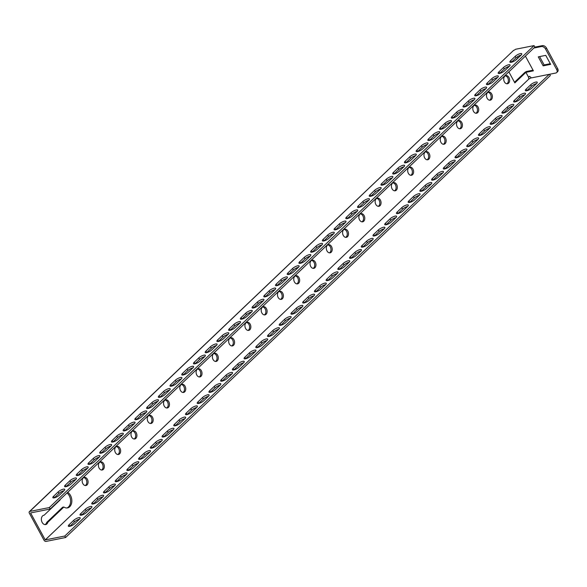 <?xml version="1.0" encoding="UTF-8"?>
<svg xmlns="http://www.w3.org/2000/svg" width="587" height="587" viewBox="0 0 587 587"><rect width="100%" height="100%" fill="white"/><g stroke="black" fill="none" stroke-linecap="round" stroke-linejoin="round"><path stroke-width="0.88" d="M473.482 111.317A4.16 2.906 78.7 0 0 476.571 113.225A4.16 2.906 78.7 0 0 478.038 106.973A4.16 2.906 78.7 0 0 474.942 105.073A4.16 2.906 78.7 0 0 473.482 111.317M474.34 105.293A4.16 2.906 -101.3 0 1 476.791 107.223A4.16 2.906 -101.3 0 1 475.925 113.254M103.672 463.759A4.16 2.906 78.7 0 0 100.582 461.852A4.16 2.906 78.7 0 0 99.115 468.103A4.16 2.906 78.7 0 0 102.211 470.004A4.16 2.906 78.7 0 0 103.672 463.759M87.397 479.271A4.16 2.906 78.7 0 0 84.308 477.363A4.16 2.906 78.7 0 0 82.84 483.615A4.16 2.906 78.7 0 0 85.929 485.522A4.16 2.906 78.7 0 0 87.397 479.271M491.708 93.949A4.16 2.906 78.7 0 0 488.619 92.042A4.16 2.906 78.7 0 0 487.151 98.293A4.16 2.906 78.7 0 0 490.24 100.194A4.16 2.906 78.7 0 0 491.708 93.949M508.958 77.506A4.16 2.906 78.7 0 0 505.869 75.598A4.16 2.906 78.7 0 0 504.402 81.85A4.16 2.906 78.7 0 0 507.498 83.75A4.16 2.906 78.7 0 0 508.958 77.506M60.028 499.625A8.313 5.819 78.7 0 0 60.065 500.014L44.113 515.217A4.755 3.324 78.7 0 0 43.827 515.254A4.755 3.324 78.7 0 0 41.494 520.559A4.755 3.324 78.7 0 0 45.683 524.573A4.755 3.324 78.7 0 0 47.914 522.21L63.866 507.007A8.313 5.819 78.7 0 0 67.542 507.902A8.313 5.819 78.7 0 0 70.469 495.406A8.313 5.819 78.7 0 0 67.703 492.317M529.547 76.281L528.571 77.213A1.783 1.247 78.7 0 0 528.99 78.871L528.99 78.871A1.783 0.514 -28.5 0 0 531 77.755L531.14 77.726M508.863 71.871L514.843 82.892L525.908 72.34L533.407 70.844L525.541 56.359L525.035 56.455M509.149 66.331L507.036 68.51M517.441 56.741L518.042 57.856L515.379 60.395M30.597 512.95L45.25 539.915L529.004 78.878L45.236 539.908M119.953 448.248A4.16 2.906 78.7 0 0 116.857 446.34A4.16 2.906 78.7 0 0 115.397 452.592A4.16 2.906 78.7 0 0 118.486 454.492A4.16 2.906 78.7 0 0 119.953 448.248M136.228 432.736A4.16 2.906 78.7 0 0 133.139 430.829A4.16 2.906 78.7 0 0 131.671 437.08A4.16 2.906 78.7 0 0 134.761 438.981A4.16 2.906 78.7 0 0 136.228 432.736M152.503 417.225A4.16 2.906 78.7 0 0 149.414 415.317A4.16 2.906 78.7 0 0 147.946 421.561A4.16 2.906 78.7 0 0 151.035 423.469A4.16 2.906 78.7 0 0 152.503 417.225M168.777 401.706A4.16 2.906 78.7 0 0 165.688 399.806A4.16 2.906 78.7 0 0 164.221 406.05A4.16 2.906 78.7 0 0 167.317 407.958A4.16 2.906 78.7 0 0 168.777 401.706M185.059 386.195A4.16 2.906 78.7 0 0 181.963 384.294A4.16 2.906 78.7 0 0 180.502 390.538A4.16 2.906 78.7 0 0 183.592 392.446A4.16 2.906 78.7 0 0 185.059 386.195M201.334 370.683A4.16 2.906 78.7 0 0 198.245 368.783A4.16 2.906 78.7 0 0 196.777 375.027A4.16 2.906 78.7 0 0 199.866 376.935A4.16 2.906 78.7 0 0 201.334 370.683M217.608 355.172A4.16 2.906 78.7 0 0 214.519 353.264A4.16 2.906 78.7 0 0 213.052 359.515A4.16 2.906 78.7 0 0 216.148 361.423A4.16 2.906 78.7 0 0 217.608 355.172M233.89 339.66A4.16 2.906 78.7 0 0 230.794 337.752A4.16 2.906 78.7 0 0 229.326 344.004A4.16 2.906 78.7 0 0 232.423 345.912A4.16 2.906 78.7 0 0 233.89 339.66M250.165 324.149A4.16 2.906 78.7 0 0 247.076 322.241A4.16 2.906 78.7 0 0 245.608 328.493A4.16 2.906 78.7 0 0 248.697 330.4A4.16 2.906 78.7 0 0 250.165 324.149M266.439 308.637A4.16 2.906 78.7 0 0 263.35 306.73A4.16 2.906 78.7 0 0 261.883 312.981A4.16 2.906 78.7 0 0 264.972 314.881A4.16 2.906 78.7 0 0 266.439 308.637M282.714 293.126A4.16 2.906 78.7 0 0 279.625 291.218A4.16 2.906 78.7 0 0 278.157 297.47A4.16 2.906 78.7 0 0 281.254 299.37A4.16 2.906 78.7 0 0 282.714 293.126M298.996 277.614A4.16 2.906 78.7 0 0 295.899 275.707A4.16 2.906 78.7 0 0 294.439 281.958A4.16 2.906 78.7 0 0 297.528 283.859A4.16 2.906 78.7 0 0 298.996 277.614M315.27 262.096A4.16 2.906 78.7 0 0 312.181 260.195A4.16 2.906 78.7 0 0 310.714 266.439A4.16 2.906 78.7 0 0 313.803 268.347A4.16 2.906 78.7 0 0 315.27 262.096M331.545 246.584A4.16 2.906 78.7 0 0 328.456 244.684A4.16 2.906 78.7 0 0 326.988 250.928A4.16 2.906 78.7 0 0 330.077 252.836A4.16 2.906 78.7 0 0 331.545 246.584M347.827 231.073A4.16 2.906 78.7 0 0 344.73 229.172A4.16 2.906 78.7 0 0 343.263 235.416A4.16 2.906 78.7 0 0 346.359 237.324A4.16 2.906 78.7 0 0 347.827 231.073M364.101 215.561A4.16 2.906 78.7 0 0 361.005 213.653A4.16 2.906 78.7 0 0 359.545 219.905A4.16 2.906 78.7 0 0 362.634 221.813A4.16 2.906 78.7 0 0 364.101 215.561M380.376 200.05A4.16 2.906 78.7 0 0 377.287 198.142A4.16 2.906 78.7 0 0 375.819 204.393A4.16 2.906 78.7 0 0 378.909 206.301A4.16 2.906 78.7 0 0 380.376 200.05M396.651 184.538A4.16 2.906 78.7 0 0 393.561 182.63A4.16 2.906 78.7 0 0 392.094 188.882A4.16 2.906 78.7 0 0 395.19 190.79A4.16 2.906 78.7 0 0 396.651 184.538M412.932 169.027A4.16 2.906 78.7 0 0 409.836 167.119A4.16 2.906 78.7 0 0 408.369 173.37A4.16 2.906 78.7 0 0 411.465 175.271A4.16 2.906 78.7 0 0 412.932 169.027M429.207 153.515A4.16 2.906 78.7 0 0 426.118 151.607A4.16 2.906 78.7 0 0 424.65 157.859A4.16 2.906 78.7 0 0 427.74 159.759A4.16 2.906 78.7 0 0 429.207 153.515M445.482 138.004A4.16 2.906 78.7 0 0 442.393 136.096A4.16 2.906 78.7 0 0 440.925 142.347A4.16 2.906 78.7 0 0 444.014 144.248A4.16 2.906 78.7 0 0 445.482 138.004M461.756 122.492A4.16 2.906 78.7 0 0 458.667 120.584A4.16 2.906 78.7 0 0 457.2 126.829A4.16 2.906 78.7 0 0 460.296 128.736A4.16 2.906 78.7 0 0 461.756 122.492M458.065 120.805A4.16 2.906 -101.3 0 1 460.509 122.734A4.16 2.906 -101.3 0 1 459.65 128.766M441.784 136.316A4.16 2.906 -101.3 0 1 444.234 138.253A4.16 2.906 -101.3 0 1 443.376 144.277M425.509 151.828A4.16 2.906 -101.3 0 1 427.96 153.765A4.16 2.906 -101.3 0 1 427.094 159.789M409.234 167.346A4.16 2.906 -101.3 0 1 411.678 169.276A4.16 2.906 -101.3 0 1 410.819 175.3M392.96 182.858A4.16 2.906 -101.3 0 1 395.403 184.788A4.16 2.906 -101.3 0 1 394.545 190.812M376.678 198.369A4.16 2.906 -101.3 0 1 379.129 200.299A4.16 2.906 -101.3 0 1 378.27 206.323M360.403 213.881A4.16 2.906 -101.3 0 1 362.854 215.811A4.16 2.906 -101.3 0 1 361.988 221.835M344.129 229.392A4.16 2.906 -101.3 0 1 346.572 231.322A4.16 2.906 -101.3 0 1 345.714 237.346M327.854 244.904A4.16 2.906 -101.3 0 1 330.298 246.833A4.16 2.906 -101.3 0 1 329.439 252.858M311.572 260.415A4.16 2.906 -101.3 0 1 314.023 262.345A4.16 2.906 -101.3 0 1 313.157 268.376M295.298 275.927A4.16 2.906 -101.3 0 1 297.748 277.864A4.16 2.906 -101.3 0 1 296.883 283.888M279.023 291.438A4.16 2.906 -101.3 0 1 281.466 293.375A4.16 2.906 -101.3 0 1 280.608 299.399M262.741 306.957A4.16 2.906 -101.3 0 1 265.192 308.887A4.16 2.906 -101.3 0 1 264.333 314.911M246.467 322.468A4.16 2.906 -101.3 0 1 248.917 324.398A4.16 2.906 -101.3 0 1 248.052 330.422M230.192 337.98A4.16 2.906 -101.3 0 1 232.635 339.91A4.16 2.906 -101.3 0 1 231.777 345.934M213.917 353.491A4.16 2.906 -101.3 0 1 216.361 355.421A4.16 2.906 -101.3 0 1 215.502 361.445M197.636 369.003A4.16 2.906 -101.3 0 1 200.086 370.933A4.16 2.906 -101.3 0 1 199.22 376.957M181.361 384.514A4.16 2.906 -101.3 0 1 183.812 386.444A4.16 2.906 -101.3 0 1 182.946 392.468M165.086 400.026A4.16 2.906 -101.3 0 1 167.53 401.956A4.16 2.906 -101.3 0 1 166.671 407.987M148.805 415.537A4.16 2.906 -101.3 0 1 151.255 417.467A4.16 2.906 -101.3 0 1 150.397 423.498M132.53 431.049A4.16 2.906 -101.3 0 1 134.981 432.986A4.16 2.906 -101.3 0 1 134.115 439.01M116.255 446.56A4.16 2.906 -101.3 0 1 118.706 448.497A4.16 2.906 -101.3 0 1 117.84 454.521M99.981 462.079A4.16 2.906 -101.3 0 1 102.424 464.009A4.16 2.906 -101.3 0 1 101.566 470.033M83.699 477.591A4.16 2.906 -101.3 0 1 86.15 479.52A4.16 2.906 -101.3 0 1 85.291 485.544M488.01 92.262A4.16 2.906 -101.3 0 1 490.461 94.199A4.16 2.906 -101.3 0 1 489.602 100.223M505.268 75.818A4.16 2.906 -101.3 0 1 507.711 77.755A4.16 2.906 -101.3 0 1 506.852 83.78M67.021 492.963A8.313 5.819 -101.3 0 1 69.222 495.655A8.313 5.819 -101.3 0 1 66.903 507.975M30.597 512.935L50.152 509.039L534.867 47.085L534.053 45.588L49.337 507.542L29.79 511.438A1.79 1.174 -133.6 0 0 29.372 511.651A1.79 1.174 -133.6 0 0 29.35 513.199L43.988 540.157A1.79 1.174 -133.6 0 0 46.065 541.412L65.612 537.516L64.797 536.019L45.25 539.915M63.866 507.007L62.618 507.256L46.666 522.459A4.755 3.324 -101.3 0 1 45.038 524.609M533.047 70.183L526.899 71.409A1.79 0.521 -28.5 0 0 524.661 72.59L514.506 82.268M29.372 511.651L513.544 50.401A1.783 0.514 -28.5 0 0 515.54 49.279L534.053 45.588M499.669 73.419A4.16 1.203 151.5 0 1 499.742 73.346L504.299 69.002A4.16 1.203 151.5 0 1 509.384 66.272M511.387 62.251A4.16 1.203 151.5 0 1 511.46 62.178L516.017 57.834A4.16 1.203 151.5 0 1 521.102 55.105M487.951 84.587A4.16 1.203 151.5 0 1 488.024 84.513L492.581 80.17A4.16 1.203 151.5 0 1 497.666 77.44M476.233 95.754A4.16 1.203 151.5 0 1 476.306 95.688L480.863 91.345A4.16 1.203 151.5 0 1 485.948 88.615M464.515 106.922A4.16 1.203 151.5 0 1 464.588 106.856L469.145 102.512A4.16 1.203 151.5 0 1 474.23 99.783M452.797 118.09A4.16 1.203 151.5 0 1 452.863 118.024L457.427 113.68A4.16 1.203 151.5 0 1 462.505 110.95M441.079 129.265A4.16 1.203 151.5 0 1 441.145 129.191L445.702 124.848A4.16 1.203 151.5 0 1 450.787 122.118M429.354 140.432A4.16 1.203 151.5 0 1 429.427 140.359L433.984 136.015A4.16 1.203 151.5 0 1 439.069 133.286M417.636 151.6A4.16 1.203 151.5 0 1 417.709 151.527L422.266 147.183A4.16 1.203 151.5 0 1 427.351 144.453M405.918 162.768A4.16 1.203 151.5 0 1 405.991 162.694L410.548 158.358A4.16 1.203 151.5 0 1 415.633 155.621M394.2 173.935A4.16 1.203 151.5 0 1 394.273 173.869L398.83 169.526A4.16 1.203 151.5 0 1 403.915 166.796M382.482 185.103A4.16 1.203 151.5 0 1 382.555 185.037L387.112 180.693A4.16 1.203 151.5 0 1 392.197 177.964M370.764 196.271A4.16 1.203 151.5 0 1 370.83 196.205L375.387 191.861A4.16 1.203 151.5 0 1 380.471 189.131M359.039 207.446A4.16 1.203 151.5 0 1 359.112 207.372L363.669 203.029A4.16 1.203 151.5 0 1 368.753 200.299M347.321 218.613A4.16 1.203 151.5 0 1 347.394 218.54L351.951 214.196A4.16 1.203 151.5 0 1 357.035 211.467M335.603 229.781A4.16 1.203 151.5 0 1 335.676 229.708L340.233 225.364A4.16 1.203 151.5 0 1 345.317 222.634M323.885 240.949A4.16 1.203 151.5 0 1 323.958 240.883L328.515 236.539A4.16 1.203 151.5 0 1 333.599 233.809M312.167 252.117A4.16 1.203 151.5 0 1 312.24 252.05L316.797 247.707A4.16 1.203 151.5 0 1 321.881 244.977M300.449 263.284A4.16 1.203 151.5 0 1 300.515 263.218L305.079 258.874A4.16 1.203 151.5 0 1 310.156 256.145M288.723 274.459A4.16 1.203 151.5 0 1 288.797 274.386L293.353 270.042A4.16 1.203 151.5 0 1 298.438 267.312M277.005 285.627A4.16 1.203 151.5 0 1 277.079 285.553L281.635 281.21A4.16 1.203 151.5 0 1 286.72 278.48M265.287 296.795A4.16 1.203 151.5 0 1 265.361 296.721L269.917 292.377A4.16 1.203 151.5 0 1 275.002 289.648M253.569 307.962A4.16 1.203 151.5 0 1 253.643 307.889L258.199 303.552A4.16 1.203 151.5 0 1 263.284 300.823M241.851 319.13A4.16 1.203 151.5 0 1 241.925 319.064L246.481 314.72A4.16 1.203 151.5 0 1 251.566 311.99M230.133 330.298A4.16 1.203 151.5 0 1 230.199 330.232L234.763 325.888A4.16 1.203 151.5 0 1 239.841 323.158M218.408 341.465A4.16 1.203 151.5 0 1 218.481 341.399L223.038 337.055A4.16 1.203 151.5 0 1 228.123 334.326M206.69 352.64A4.16 1.203 151.5 0 1 206.763 352.567L211.32 348.223A4.16 1.203 151.5 0 1 216.405 345.494M194.972 363.808A4.16 1.203 151.5 0 1 195.045 363.735L199.602 359.391A4.16 1.203 151.5 0 1 204.687 356.661M183.254 374.976A4.16 1.203 151.5 0 1 183.327 374.902L187.884 370.558A4.16 1.203 151.5 0 1 192.969 367.829M171.536 386.143A4.16 1.203 151.5 0 1 171.609 386.077L176.166 381.733A4.16 1.203 151.5 0 1 181.251 379.004M159.818 397.311A4.16 1.203 151.5 0 1 159.891 397.245L164.448 392.901A4.16 1.203 151.5 0 1 169.533 390.172M148.1 408.479A4.16 1.203 151.5 0 1 148.166 408.413L152.723 404.069A4.16 1.203 151.5 0 1 157.808 401.339M136.375 419.654A4.16 1.203 151.5 0 1 136.448 419.58L141.005 415.236A4.16 1.203 151.5 0 1 146.09 412.507M124.657 430.821A4.16 1.203 151.5 0 1 124.73 430.748L129.287 426.404A4.16 1.203 151.5 0 1 134.372 423.675M112.939 441.989A4.16 1.203 151.5 0 1 113.012 441.916L117.569 437.572A4.16 1.203 151.5 0 1 122.654 434.842M101.221 453.157A4.16 1.203 151.5 0 1 101.294 453.091L105.851 448.747A4.16 1.203 151.5 0 1 110.936 446.017M89.503 464.324A4.16 1.203 151.5 0 1 89.576 464.258L94.133 459.914A4.16 1.203 151.5 0 1 99.218 457.185M77.785 475.492A4.16 1.203 151.5 0 1 77.851 475.426L82.415 471.082A4.16 1.203 151.5 0 1 87.492 468.353M66.06 486.66A4.16 1.203 151.5 0 1 66.133 486.594L70.689 482.25A4.16 1.203 151.5 0 1 75.774 479.52M54.342 497.835A4.16 1.203 151.5 0 1 54.415 497.761L58.971 493.418A4.16 1.203 151.5 0 1 64.056 490.688M49.337 507.542L50.152 509.039M504.754 70.689L509.311 66.346A4.16 1.203 -28.5 0 0 510.052 64.944A4.16 1.203 -28.5 0 0 507.329 65.164A4.16 1.203 -28.5 0 0 503.485 67.505L498.928 71.849A4.16 1.203 -28.5 0 0 498.187 73.25A4.16 1.203 -28.5 0 0 500.916 73.03A4.16 1.203 -28.5 0 0 504.754 70.689M516.472 59.522L521.029 55.178A4.16 1.203 -28.5 0 0 521.77 53.769A4.16 1.203 -28.5 0 0 519.047 53.997A4.16 1.203 -28.5 0 0 515.203 56.337L510.646 60.681A4.16 1.203 -28.5 0 0 509.905 62.083A4.16 1.203 -28.5 0 0 512.634 61.862A4.16 1.203 -28.5 0 0 516.472 59.522M487.21 83.016A4.16 1.203 -28.5 0 0 486.469 84.418A4.16 1.203 -28.5 0 0 489.191 84.198A4.16 1.203 -28.5 0 0 493.036 81.857L497.593 77.513A4.16 1.203 -28.5 0 0 498.334 76.112A4.16 1.203 -28.5 0 0 495.611 76.332A4.16 1.203 -28.5 0 0 491.767 78.673L487.21 83.016L488.024 84.513M475.492 94.184A4.16 1.203 -28.5 0 0 474.751 95.593A4.16 1.203 -28.5 0 0 477.473 95.365A4.16 1.203 -28.5 0 0 481.318 93.025L485.875 88.681A4.16 1.203 -28.5 0 0 486.616 87.28A4.16 1.203 -28.5 0 0 483.893 87.5A4.16 1.203 -28.5 0 0 480.049 89.84L475.492 94.184L476.306 95.688M463.774 105.352A4.16 1.203 -28.5 0 0 463.033 106.761A4.16 1.203 -28.5 0 0 465.755 106.533A4.16 1.203 -28.5 0 0 469.6 104.192L474.157 99.849A4.16 1.203 -28.5 0 0 474.898 98.447A4.16 1.203 -28.5 0 0 472.168 98.667A4.16 1.203 -28.5 0 0 468.331 101.008L463.774 105.352L464.588 106.856M452.056 116.527A4.16 1.203 -28.5 0 0 451.315 117.928A4.16 1.203 -28.5 0 0 454.037 117.701A4.16 1.203 -28.5 0 0 457.882 115.36L462.439 111.016A4.16 1.203 -28.5 0 0 463.18 109.615A4.16 1.203 -28.5 0 0 460.45 109.842A4.16 1.203 -28.5 0 0 456.613 112.183L452.056 116.527L452.863 118.024M440.331 127.695A4.16 1.203 -28.5 0 0 439.59 129.096A4.16 1.203 -28.5 0 0 442.319 128.876A4.16 1.203 -28.5 0 0 446.157 126.528L450.721 122.191A4.16 1.203 -28.5 0 0 451.454 120.783A4.16 1.203 -28.5 0 0 448.732 121.01A4.16 1.203 -28.5 0 0 444.895 123.351L440.331 127.695L441.145 129.191M428.613 138.862A4.16 1.203 -28.5 0 0 427.872 140.264A4.16 1.203 -28.5 0 0 430.601 140.044A4.16 1.203 -28.5 0 0 434.439 137.703L438.995 133.359A4.16 1.203 -28.5 0 0 439.736 131.95A4.16 1.203 -28.5 0 0 437.014 132.178A4.16 1.203 -28.5 0 0 433.169 134.518L428.613 138.862L429.427 140.359M416.895 150.03A4.16 1.203 -28.5 0 0 416.154 151.431A4.16 1.203 -28.5 0 0 418.876 151.211A4.16 1.203 -28.5 0 0 422.721 148.871L427.277 144.527A4.16 1.203 -28.5 0 0 428.018 143.125A4.16 1.203 -28.5 0 0 425.296 143.345A4.16 1.203 -28.5 0 0 421.451 145.686L416.895 150.03L417.709 151.527M405.177 161.198A4.16 1.203 -28.5 0 0 404.436 162.599A4.16 1.203 -28.5 0 0 407.158 162.379A4.16 1.203 -28.5 0 0 411.003 160.038L415.559 155.694A4.16 1.203 -28.5 0 0 416.3 154.293A4.16 1.203 -28.5 0 0 413.578 154.513A4.16 1.203 -28.5 0 0 409.733 156.854L405.177 161.198L405.991 162.694M393.459 172.365A4.16 1.203 -28.5 0 0 392.718 173.774A4.16 1.203 -28.5 0 0 395.44 173.547A4.16 1.203 -28.5 0 0 399.285 171.206L403.841 166.862A4.16 1.203 -28.5 0 0 404.582 165.461A4.16 1.203 -28.5 0 0 401.86 165.681A4.16 1.203 -28.5 0 0 398.015 168.021L393.459 172.365L394.273 173.869M381.741 183.54A4.16 1.203 -28.5 0 0 381 184.942A4.16 1.203 -28.5 0 0 383.722 184.714A4.16 1.203 -28.5 0 0 387.567 182.374L392.123 178.03A4.16 1.203 -28.5 0 0 392.864 176.628A4.16 1.203 -28.5 0 0 390.135 176.856A4.16 1.203 -28.5 0 0 386.297 179.196L381.741 183.54L382.555 185.037M370.015 194.708A4.16 1.203 -28.5 0 0 369.282 196.109A4.16 1.203 -28.5 0 0 372.004 195.882A4.16 1.203 -28.5 0 0 375.841 193.541L380.405 189.197A4.16 1.203 -28.5 0 0 381.139 187.796A4.16 1.203 -28.5 0 0 378.417 188.023A4.16 1.203 -28.5 0 0 374.579 190.364L370.015 194.708L370.83 196.205M358.297 205.876A4.16 1.203 -28.5 0 0 357.556 207.277A4.16 1.203 -28.5 0 0 360.286 207.057A4.16 1.203 -28.5 0 0 364.123 204.716L368.68 200.372A4.16 1.203 -28.5 0 0 369.421 198.964A4.16 1.203 -28.5 0 0 366.699 199.191A4.16 1.203 -28.5 0 0 362.854 201.532L358.297 205.876L359.112 207.372M346.579 217.043A4.16 1.203 -28.5 0 0 345.838 218.445A4.16 1.203 -28.5 0 0 348.561 218.225A4.16 1.203 -28.5 0 0 352.405 215.884L356.962 211.54A4.16 1.203 -28.5 0 0 357.703 210.139A4.16 1.203 -28.5 0 0 354.981 210.359A4.16 1.203 -28.5 0 0 351.136 212.699L346.579 217.043L347.394 218.54M334.861 228.211A4.16 1.203 -28.5 0 0 334.12 229.612A4.16 1.203 -28.5 0 0 336.843 229.392A4.16 1.203 -28.5 0 0 340.687 227.052L345.244 222.708A4.16 1.203 -28.5 0 0 345.985 221.306A4.16 1.203 -28.5 0 0 343.263 221.526A4.16 1.203 -28.5 0 0 339.418 223.867L334.861 228.211L335.676 229.708M323.144 239.379A4.16 1.203 -28.5 0 0 322.402 240.787A4.16 1.203 -28.5 0 0 325.125 240.56A4.16 1.203 -28.5 0 0 328.969 238.219L333.526 233.875A4.16 1.203 -28.5 0 0 334.267 232.474A4.16 1.203 -28.5 0 0 331.545 232.694A4.16 1.203 -28.5 0 0 327.7 235.035L323.144 239.379L323.958 240.883M311.426 250.546A4.16 1.203 -28.5 0 0 310.684 251.955A4.16 1.203 -28.5 0 0 313.407 251.728A4.16 1.203 -28.5 0 0 317.251 249.387L321.808 245.043A4.16 1.203 -28.5 0 0 322.549 243.642A4.16 1.203 -28.5 0 0 319.82 243.862A4.16 1.203 -28.5 0 0 315.982 246.21L311.426 250.546L312.24 252.05M299.7 261.721A4.16 1.203 -28.5 0 0 298.966 263.123A4.16 1.203 -28.5 0 0 301.689 262.895A4.16 1.203 -28.5 0 0 305.526 260.555L310.09 256.211A4.16 1.203 -28.5 0 0 310.831 254.809A4.16 1.203 -28.5 0 0 308.102 255.037A4.16 1.203 -28.5 0 0 304.264 257.377L299.7 261.721L300.515 263.218M287.982 272.889A4.16 1.203 -28.5 0 0 287.241 274.29A4.16 1.203 -28.5 0 0 289.971 274.07A4.16 1.203 -28.5 0 0 293.808 271.722L298.365 267.386A4.16 1.203 -28.5 0 0 299.106 265.977A4.16 1.203 -28.5 0 0 296.384 266.204A4.16 1.203 -28.5 0 0 292.539 268.545L287.982 272.889L288.797 274.386M276.264 284.057A4.16 1.203 -28.5 0 0 275.523 285.458A4.16 1.203 -28.5 0 0 278.253 285.238A4.16 1.203 -28.5 0 0 282.09 282.897L286.647 278.554A4.16 1.203 -28.5 0 0 287.388 277.145A4.16 1.203 -28.5 0 0 284.666 277.372A4.16 1.203 -28.5 0 0 280.821 279.713L276.264 284.057L277.079 285.553M264.546 295.224A4.16 1.203 -28.5 0 0 263.805 296.626A4.16 1.203 -28.5 0 0 266.527 296.406A4.16 1.203 -28.5 0 0 270.372 294.065L274.929 289.721A4.16 1.203 -28.5 0 0 275.67 288.32A4.16 1.203 -28.5 0 0 272.948 288.54A4.16 1.203 -28.5 0 0 269.103 290.881L264.546 295.224L265.361 296.721M252.828 306.392A4.16 1.203 -28.5 0 0 252.087 307.793A4.16 1.203 -28.5 0 0 254.809 307.573A4.16 1.203 -28.5 0 0 258.654 305.233L263.211 300.889A4.16 1.203 -28.5 0 0 263.952 299.487A4.16 1.203 -28.5 0 0 261.23 299.708A4.16 1.203 -28.5 0 0 257.385 302.048L252.828 306.392L253.643 307.889M241.11 317.56A4.16 1.203 -28.5 0 0 240.369 318.968A4.16 1.203 -28.5 0 0 243.091 318.741A4.16 1.203 -28.5 0 0 246.936 316.4L251.493 312.057A4.16 1.203 -28.5 0 0 252.234 310.655A4.16 1.203 -28.5 0 0 249.504 310.875A4.16 1.203 -28.5 0 0 245.667 313.216L241.11 317.56L241.925 319.064M229.392 328.735A4.16 1.203 -28.5 0 0 228.651 330.136A4.16 1.203 -28.5 0 0 231.373 329.909A4.16 1.203 -28.5 0 0 235.218 327.568L239.775 323.224A4.16 1.203 -28.5 0 0 240.516 321.823A4.16 1.203 -28.5 0 0 237.786 322.05A4.16 1.203 -28.5 0 0 233.949 324.391L229.392 328.735L230.199 330.232M217.667 339.902A4.16 1.203 -28.5 0 0 216.926 341.304A4.16 1.203 -28.5 0 0 219.655 341.076A4.16 1.203 -28.5 0 0 223.493 338.736L228.057 334.392A4.16 1.203 -28.5 0 0 228.791 332.99A4.16 1.203 -28.5 0 0 226.068 333.218A4.16 1.203 -28.5 0 0 222.231 335.559L217.667 339.902L218.481 341.399M205.949 351.07A4.16 1.203 -28.5 0 0 205.208 352.471A4.16 1.203 -28.5 0 0 207.937 352.251A4.16 1.203 -28.5 0 0 211.775 349.911L216.332 345.567A4.16 1.203 -28.5 0 0 217.073 344.158A4.16 1.203 -28.5 0 0 214.35 344.386A4.16 1.203 -28.5 0 0 210.506 346.726L205.949 351.07L206.763 352.567M194.231 362.238A4.16 1.203 -28.5 0 0 193.49 363.639A4.16 1.203 -28.5 0 0 196.212 363.419A4.16 1.203 -28.5 0 0 200.057 361.078L204.614 356.735A4.16 1.203 -28.5 0 0 205.355 355.333A4.16 1.203 -28.5 0 0 202.632 355.553A4.16 1.203 -28.5 0 0 198.788 357.894L194.231 362.238L195.045 363.735M182.513 373.405A4.16 1.203 -28.5 0 0 181.772 374.807A4.16 1.203 -28.5 0 0 184.494 374.587A4.16 1.203 -28.5 0 0 188.339 372.246L192.896 367.902A4.16 1.203 -28.5 0 0 193.637 366.501A4.16 1.203 -28.5 0 0 190.914 366.721A4.16 1.203 -28.5 0 0 187.07 369.062L182.513 373.405L183.327 374.902M170.795 384.573A4.16 1.203 -28.5 0 0 170.054 385.982A4.16 1.203 -28.5 0 0 172.776 385.754A4.16 1.203 -28.5 0 0 176.621 383.414L181.178 379.07A4.16 1.203 -28.5 0 0 181.919 377.668A4.16 1.203 -28.5 0 0 179.196 377.889A4.16 1.203 -28.5 0 0 175.352 380.229L170.795 384.573L171.609 386.077M159.077 395.741A4.16 1.203 -28.5 0 0 158.336 397.15A4.16 1.203 -28.5 0 0 161.058 396.922A4.16 1.203 -28.5 0 0 164.903 394.581L169.46 390.238A4.16 1.203 -28.5 0 0 170.201 388.836A4.16 1.203 -28.5 0 0 167.471 389.056A4.16 1.203 -28.5 0 0 163.634 391.404L159.077 395.741L159.891 397.245M147.352 406.916A4.16 1.203 -28.5 0 0 146.618 408.317A4.16 1.203 -28.5 0 0 149.34 408.09A4.16 1.203 -28.5 0 0 153.178 405.749L157.742 401.405A4.16 1.203 -28.5 0 0 158.475 400.004A4.16 1.203 -28.5 0 0 155.753 400.231A4.16 1.203 -28.5 0 0 151.916 402.572L147.352 406.916L148.166 408.413M135.634 418.083A4.16 1.203 -28.5 0 0 134.893 419.485A4.16 1.203 -28.5 0 0 137.622 419.265A4.16 1.203 -28.5 0 0 141.46 416.917L146.016 412.58A4.16 1.203 -28.5 0 0 146.757 411.171A4.16 1.203 -28.5 0 0 144.035 411.399A4.16 1.203 -28.5 0 0 140.19 413.74L135.634 418.083L136.448 419.58M123.916 429.251A4.16 1.203 -28.5 0 0 123.175 430.653A4.16 1.203 -28.5 0 0 125.897 430.432A4.16 1.203 -28.5 0 0 129.742 428.092L134.298 423.748A4.16 1.203 -28.5 0 0 135.039 422.339A4.16 1.203 -28.5 0 0 132.317 422.567A4.16 1.203 -28.5 0 0 128.472 424.907L123.916 429.251L124.73 430.748M112.198 440.419A4.16 1.203 -28.5 0 0 111.457 441.82A4.16 1.203 -28.5 0 0 114.179 441.6A4.16 1.203 -28.5 0 0 118.024 439.259L122.58 434.916A4.16 1.203 -28.5 0 0 123.321 433.514A4.16 1.203 -28.5 0 0 120.599 433.734A4.16 1.203 -28.5 0 0 116.754 436.075L112.198 440.419L113.012 441.916M100.48 451.586A4.16 1.203 -28.5 0 0 99.739 452.988A4.16 1.203 -28.5 0 0 102.461 452.768A4.16 1.203 -28.5 0 0 106.306 450.427L110.862 446.083A4.16 1.203 -28.5 0 0 111.603 444.682A4.16 1.203 -28.5 0 0 108.881 444.902A4.16 1.203 -28.5 0 0 105.036 447.243L100.48 451.586L101.294 453.091M88.762 462.754A4.16 1.203 -28.5 0 0 88.021 464.163A4.16 1.203 -28.5 0 0 90.743 463.935A4.16 1.203 -28.5 0 0 94.588 461.595L99.144 457.251A4.16 1.203 -28.5 0 0 99.885 455.85A4.16 1.203 -28.5 0 0 97.156 456.07A4.16 1.203 -28.5 0 0 93.318 458.41L88.762 462.754L89.576 464.258M77.036 473.929A4.16 1.203 -28.5 0 0 76.303 475.331A4.16 1.203 -28.5 0 0 79.025 475.103A4.16 1.203 -28.5 0 0 82.862 472.762L87.426 468.419A4.16 1.203 -28.5 0 0 88.167 467.017A4.16 1.203 -28.5 0 0 85.438 467.245A4.16 1.203 -28.5 0 0 81.6 469.585L77.036 473.929L77.851 475.426M65.318 485.097A4.16 1.203 -28.5 0 0 64.577 486.498A4.16 1.203 -28.5 0 0 67.307 486.271A4.16 1.203 -28.5 0 0 71.144 483.93L75.701 479.586A4.16 1.203 -28.5 0 0 76.442 478.185A4.16 1.203 -28.5 0 0 73.72 478.412A4.16 1.203 -28.5 0 0 69.875 480.753L65.318 485.097L66.133 486.594M53.6 496.264A4.16 1.203 -28.5 0 0 52.859 497.666A4.16 1.203 -28.5 0 0 55.589 497.446A4.16 1.203 -28.5 0 0 59.426 495.105L63.983 490.761A4.16 1.203 -28.5 0 0 64.724 489.353A4.16 1.203 -28.5 0 0 62.002 489.58A4.16 1.203 -28.5 0 0 58.157 491.921L53.6 496.264L54.415 497.761M520.214 99.166L524.771 94.823A4.16 1.203 -28.5 0 0 525.512 93.421A4.16 1.203 -28.5 0 0 522.79 93.641A4.16 1.203 -28.5 0 0 518.945 95.982L514.388 100.326A4.16 1.203 -28.5 0 0 513.647 101.727A4.16 1.203 -28.5 0 0 516.377 101.507A4.16 1.203 -28.5 0 0 520.214 99.166M526.113 89.158A4.16 1.203 -28.5 0 0 525.372 90.559A4.16 1.203 -28.5 0 0 528.095 90.339A4.16 1.203 -28.5 0 0 531.939 87.999L536.496 83.655A4.16 1.203 -28.5 0 0 537.237 82.246A4.16 1.203 -28.5 0 0 534.508 82.474A4.16 1.203 -28.5 0 0 530.67 84.814L526.113 89.158L526.921 90.655A4.16 1.203 -28.5 0 0 526.855 90.728M549.234 74.336L64.797 536.019M508.496 110.334L513.053 105.99A4.16 1.203 -28.5 0 0 513.794 104.589A4.16 1.203 -28.5 0 0 511.072 104.809A4.16 1.203 -28.5 0 0 507.227 107.15L502.67 111.493A4.16 1.203 -28.5 0 0 501.929 112.895A4.16 1.203 -28.5 0 0 504.659 112.675A4.16 1.203 -28.5 0 0 508.496 110.334M496.778 121.502L501.335 117.158A4.16 1.203 -28.5 0 0 502.076 115.756A4.16 1.203 -28.5 0 0 499.354 115.977A4.16 1.203 -28.5 0 0 495.509 118.317L490.952 122.661A4.16 1.203 -28.5 0 0 490.211 124.062A4.16 1.203 -28.5 0 0 492.933 123.842A4.16 1.203 -28.5 0 0 496.778 121.502M485.06 132.669L489.617 128.326A4.16 1.203 -28.5 0 0 490.358 126.924A4.16 1.203 -28.5 0 0 487.636 127.144A4.16 1.203 -28.5 0 0 483.791 129.485L479.234 133.829A4.16 1.203 -28.5 0 0 478.493 135.237A4.16 1.203 -28.5 0 0 481.215 135.01A4.16 1.203 -28.5 0 0 485.06 132.669M473.342 143.837L477.899 139.493A4.16 1.203 -28.5 0 0 478.64 138.092A4.16 1.203 -28.5 0 0 475.918 138.319A4.16 1.203 -28.5 0 0 472.073 140.66L467.516 145.004A4.16 1.203 -28.5 0 0 466.775 146.405A4.16 1.203 -28.5 0 0 469.497 146.178A4.16 1.203 -28.5 0 0 473.342 143.837M461.624 155.005L466.181 150.661A4.16 1.203 -28.5 0 0 466.922 149.259A4.16 1.203 -28.5 0 0 464.192 149.487A4.16 1.203 -28.5 0 0 460.355 151.828L455.798 156.171A4.16 1.203 -28.5 0 0 455.057 157.573A4.16 1.203 -28.5 0 0 457.779 157.353A4.16 1.203 -28.5 0 0 461.624 155.005M449.899 166.18L454.463 161.836A4.16 1.203 -28.5 0 0 455.196 160.427A4.16 1.203 -28.5 0 0 452.474 160.655A4.16 1.203 -28.5 0 0 448.637 162.995L444.073 167.339A4.16 1.203 -28.5 0 0 443.339 168.74A4.16 1.203 -28.5 0 0 446.061 168.52A4.16 1.203 -28.5 0 0 449.899 166.18M438.181 177.347L442.737 173.004A4.16 1.203 -28.5 0 0 443.478 171.602A4.16 1.203 -28.5 0 0 440.756 171.822A4.16 1.203 -28.5 0 0 436.911 174.163L432.355 178.507A4.16 1.203 -28.5 0 0 431.614 179.908A4.16 1.203 -28.5 0 0 434.343 179.688A4.16 1.203 -28.5 0 0 438.181 177.347M426.463 188.515L431.019 184.171A4.16 1.203 -28.5 0 0 431.761 182.77A4.16 1.203 -28.5 0 0 429.038 182.99A4.16 1.203 -28.5 0 0 425.193 185.331L420.637 189.674A4.16 1.203 -28.5 0 0 419.896 191.076A4.16 1.203 -28.5 0 0 422.618 190.856A4.16 1.203 -28.5 0 0 426.463 188.515M414.745 199.683L419.301 195.339A4.16 1.203 -28.5 0 0 420.043 193.937A4.16 1.203 -28.5 0 0 417.32 194.158A4.16 1.203 -28.5 0 0 413.475 196.498L408.919 200.842A4.16 1.203 -28.5 0 0 408.178 202.251A4.16 1.203 -28.5 0 0 410.9 202.023A4.16 1.203 -28.5 0 0 414.745 199.683M403.027 210.85L407.583 206.507A4.16 1.203 -28.5 0 0 408.325 205.105A4.16 1.203 -28.5 0 0 405.602 205.325A4.16 1.203 -28.5 0 0 401.757 207.673L397.201 212.017A4.16 1.203 -28.5 0 0 396.46 213.419A4.16 1.203 -28.5 0 0 399.182 213.191A4.16 1.203 -28.5 0 0 403.027 210.85M391.309 222.018L395.865 217.674A4.16 1.203 -28.5 0 0 396.607 216.273A4.16 1.203 -28.5 0 0 393.877 216.5A4.16 1.203 -28.5 0 0 390.039 218.841L385.483 223.185A4.16 1.203 -28.5 0 0 384.742 224.586A4.16 1.203 -28.5 0 0 387.464 224.359A4.16 1.203 -28.5 0 0 391.309 222.018M379.584 233.193L384.147 228.849A4.16 1.203 -28.5 0 0 384.889 227.44A4.16 1.203 -28.5 0 0 382.159 227.668A4.16 1.203 -28.5 0 0 378.322 230.009L373.758 234.352A4.16 1.203 -28.5 0 0 373.024 235.754A4.16 1.203 -28.5 0 0 375.746 235.534A4.16 1.203 -28.5 0 0 379.584 233.193M367.866 244.361L372.422 240.017A4.16 1.203 -28.5 0 0 373.163 238.615A4.16 1.203 -28.5 0 0 370.441 238.836A4.16 1.203 -28.5 0 0 366.596 241.176L362.04 245.52A4.16 1.203 -28.5 0 0 361.298 246.922A4.16 1.203 -28.5 0 0 364.028 246.701A4.16 1.203 -28.5 0 0 367.866 244.361M356.148 255.528L360.704 251.185A4.16 1.203 -28.5 0 0 361.445 249.783A4.16 1.203 -28.5 0 0 358.723 250.003A4.16 1.203 -28.5 0 0 354.878 252.344L350.322 256.688A4.16 1.203 -28.5 0 0 349.581 258.089A4.16 1.203 -28.5 0 0 352.31 257.869A4.16 1.203 -28.5 0 0 356.148 255.528M344.43 266.696L348.986 262.352A4.16 1.203 -28.5 0 0 349.727 260.951A4.16 1.203 -28.5 0 0 347.005 261.171A4.16 1.203 -28.5 0 0 343.16 263.512L338.604 267.855A4.16 1.203 -28.5 0 0 337.863 269.257A4.16 1.203 -28.5 0 0 340.585 269.037A4.16 1.203 -28.5 0 0 344.43 266.696M332.712 277.864L337.268 273.52A4.16 1.203 -28.5 0 0 338.009 272.119A4.16 1.203 -28.5 0 0 335.287 272.339A4.16 1.203 -28.5 0 0 331.442 274.679L326.886 279.023A4.16 1.203 -28.5 0 0 326.145 280.432A4.16 1.203 -28.5 0 0 328.867 280.204A4.16 1.203 -28.5 0 0 332.712 277.864M320.994 289.031L325.55 284.688A4.16 1.203 -28.5 0 0 326.291 283.286A4.16 1.203 -28.5 0 0 323.562 283.514A4.16 1.203 -28.5 0 0 319.724 285.854L315.168 290.198A4.16 1.203 -28.5 0 0 314.427 291.6A4.16 1.203 -28.5 0 0 317.149 291.372A4.16 1.203 -28.5 0 0 320.994 289.031M309.276 300.199L313.832 295.863A4.16 1.203 -28.5 0 0 314.573 294.454A4.16 1.203 -28.5 0 0 311.844 294.681A4.16 1.203 -28.5 0 0 308.006 297.022L303.45 301.366A4.16 1.203 -28.5 0 0 302.709 302.767A4.16 1.203 -28.5 0 0 305.431 302.547A4.16 1.203 -28.5 0 0 309.276 300.199M297.55 311.374L302.107 307.03A4.16 1.203 -28.5 0 0 302.848 305.622A4.16 1.203 -28.5 0 0 300.126 305.849A4.16 1.203 -28.5 0 0 296.281 308.19L291.724 312.533A4.16 1.203 -28.5 0 0 290.983 313.935A4.16 1.203 -28.5 0 0 293.713 313.715A4.16 1.203 -28.5 0 0 297.55 311.374M285.832 322.542L290.389 318.198A4.16 1.203 -28.5 0 0 291.13 316.797A4.16 1.203 -28.5 0 0 288.408 317.017A4.16 1.203 -28.5 0 0 284.563 319.357L280.006 323.701A4.16 1.203 -28.5 0 0 279.265 325.103A4.16 1.203 -28.5 0 0 281.995 324.882A4.16 1.203 -28.5 0 0 285.832 322.542M274.114 333.709L278.671 329.366A4.16 1.203 -28.5 0 0 279.412 327.964A4.16 1.203 -28.5 0 0 276.69 328.184A4.16 1.203 -28.5 0 0 272.845 330.525L268.288 334.869A4.16 1.203 -28.5 0 0 267.547 336.27A4.16 1.203 -28.5 0 0 270.269 336.05A4.16 1.203 -28.5 0 0 274.114 333.709M262.396 344.877L266.953 340.533A4.16 1.203 -28.5 0 0 267.694 339.132A4.16 1.203 -28.5 0 0 264.972 339.352A4.16 1.203 -28.5 0 0 261.127 341.693L256.57 346.037A4.16 1.203 -28.5 0 0 255.829 347.445A4.16 1.203 -28.5 0 0 258.551 347.218A4.16 1.203 -28.5 0 0 262.396 344.877M250.678 356.045L255.235 351.701A4.16 1.203 -28.5 0 0 255.976 350.3A4.16 1.203 -28.5 0 0 253.246 350.52A4.16 1.203 -28.5 0 0 249.409 352.868L244.852 357.212A4.16 1.203 -28.5 0 0 244.111 358.613A4.16 1.203 -28.5 0 0 246.833 358.386A4.16 1.203 -28.5 0 0 250.678 356.045M238.96 367.213L243.517 362.869A4.16 1.203 -28.5 0 0 244.258 361.467A4.16 1.203 -28.5 0 0 241.528 361.695A4.16 1.203 -28.5 0 0 237.691 364.035L233.134 368.379A4.16 1.203 -28.5 0 0 232.393 369.781A4.16 1.203 -28.5 0 0 235.116 369.553A4.16 1.203 -28.5 0 0 238.96 367.213M227.235 378.388L231.799 374.044A4.16 1.203 -28.5 0 0 232.533 372.635A4.16 1.203 -28.5 0 0 229.81 372.862A4.16 1.203 -28.5 0 0 225.973 375.203L221.409 379.547A4.16 1.203 -28.5 0 0 220.668 380.948A4.16 1.203 -28.5 0 0 223.398 380.728A4.16 1.203 -28.5 0 0 227.235 378.388M215.517 389.555L220.074 385.211A4.16 1.203 -28.5 0 0 220.815 383.81A4.16 1.203 -28.5 0 0 218.093 384.03A4.16 1.203 -28.5 0 0 214.248 386.371L209.691 390.715A4.16 1.203 -28.5 0 0 208.95 392.116A4.16 1.203 -28.5 0 0 211.68 391.896A4.16 1.203 -28.5 0 0 215.517 389.555M203.799 400.723L208.356 396.379A4.16 1.203 -28.5 0 0 209.097 394.978A4.16 1.203 -28.5 0 0 206.375 395.198A4.16 1.203 -28.5 0 0 202.53 397.538L197.973 401.882A4.16 1.203 -28.5 0 0 197.232 403.284A4.16 1.203 -28.5 0 0 199.954 403.064A4.16 1.203 -28.5 0 0 203.799 400.723M192.081 411.891L196.638 407.547A4.16 1.203 -28.5 0 0 197.379 406.145A4.16 1.203 -28.5 0 0 194.657 406.365A4.16 1.203 -28.5 0 0 190.812 408.706L186.255 413.05A4.16 1.203 -28.5 0 0 185.514 414.451A4.16 1.203 -28.5 0 0 188.236 414.231A4.16 1.203 -28.5 0 0 192.081 411.891M180.363 423.058L184.92 418.714A4.16 1.203 -28.5 0 0 185.661 417.313A4.16 1.203 -28.5 0 0 182.939 417.533A4.16 1.203 -28.5 0 0 179.094 419.874L174.537 424.218A4.16 1.203 -28.5 0 0 173.796 425.626A4.16 1.203 -28.5 0 0 176.518 425.399A4.16 1.203 -28.5 0 0 180.363 423.058M168.645 434.226L173.202 429.882A4.16 1.203 -28.5 0 0 173.943 428.481A4.16 1.203 -28.5 0 0 171.213 428.708A4.16 1.203 -28.5 0 0 167.376 431.049L162.819 435.393A4.16 1.203 -28.5 0 0 162.078 436.794A4.16 1.203 -28.5 0 0 164.8 436.567A4.16 1.203 -28.5 0 0 168.645 434.226M156.92 445.394L161.484 441.057A4.16 1.203 -28.5 0 0 162.225 439.648A4.16 1.203 -28.5 0 0 159.495 439.876A4.16 1.203 -28.5 0 0 155.658 442.216L151.094 446.56A4.16 1.203 -28.5 0 0 150.36 447.962A4.16 1.203 -28.5 0 0 153.082 447.742A4.16 1.203 -28.5 0 0 156.92 445.394M145.202 456.569L149.758 452.225A4.16 1.203 -28.5 0 0 150.499 450.816A4.16 1.203 -28.5 0 0 147.777 451.043A4.16 1.203 -28.5 0 0 143.932 453.384L139.376 457.728A4.16 1.203 -28.5 0 0 138.635 459.129A4.16 1.203 -28.5 0 0 141.364 458.909A4.16 1.203 -28.5 0 0 145.202 456.569M133.484 467.736L138.04 463.392A4.16 1.203 -28.5 0 0 138.781 461.991A4.16 1.203 -28.5 0 0 136.059 462.211A4.16 1.203 -28.5 0 0 132.214 464.552L127.658 468.896A4.16 1.203 -28.5 0 0 126.917 470.297A4.16 1.203 -28.5 0 0 129.646 470.077A4.16 1.203 -28.5 0 0 133.484 467.736M121.766 478.904L126.322 474.56A4.16 1.203 -28.5 0 0 127.063 473.159A4.16 1.203 -28.5 0 0 124.341 473.379A4.16 1.203 -28.5 0 0 120.496 475.719L115.94 480.063A4.16 1.203 -28.5 0 0 115.199 481.465A4.16 1.203 -28.5 0 0 117.921 481.245A4.16 1.203 -28.5 0 0 121.766 478.904M110.048 490.072L114.604 485.728A4.16 1.203 -28.5 0 0 115.345 484.326A4.16 1.203 -28.5 0 0 112.623 484.546A4.16 1.203 -28.5 0 0 108.778 486.887L104.222 491.231A4.16 1.203 -28.5 0 0 103.481 492.64A4.16 1.203 -28.5 0 0 106.203 492.412A4.16 1.203 -28.5 0 0 110.048 490.072M98.33 501.239L102.886 496.896A4.16 1.203 -28.5 0 0 103.628 495.494A4.16 1.203 -28.5 0 0 100.898 495.722A4.16 1.203 -28.5 0 0 97.06 498.062L92.504 502.406A4.16 1.203 -28.5 0 0 91.763 503.807A4.16 1.203 -28.5 0 0 94.485 503.58A4.16 1.203 -28.5 0 0 98.33 501.239M86.612 512.407L91.168 508.063A4.16 1.203 -28.5 0 0 91.91 506.662A4.16 1.203 -28.5 0 0 89.18 506.889A4.16 1.203 -28.5 0 0 85.342 509.23L80.786 513.574A4.16 1.203 -28.5 0 0 80.045 514.975A4.16 1.203 -28.5 0 0 82.767 514.748A4.16 1.203 -28.5 0 0 86.612 512.407M74.887 523.582L79.443 519.238A4.16 1.203 -28.5 0 0 80.184 517.829A4.16 1.203 -28.5 0 0 77.462 518.057A4.16 1.203 -28.5 0 0 73.617 520.398L69.061 524.741A4.16 1.203 -28.5 0 0 68.319 526.143A4.16 1.203 -28.5 0 0 71.049 525.923A4.16 1.203 -28.5 0 0 74.887 523.582M65.612 537.516L550.327 75.562L549.623 74.255M524.844 94.749A4.16 1.203 -28.5 0 0 519.759 97.479L515.203 101.822A4.16 1.203 -28.5 0 0 515.129 101.896M536.562 83.581A4.16 1.203 -28.5 0 0 531.484 86.311L526.921 90.655M513.126 105.917A4.16 1.203 -28.5 0 0 508.041 108.646L503.485 112.99A4.16 1.203 -28.5 0 0 503.411 113.064M501.408 117.092A4.16 1.203 -28.5 0 0 496.323 119.821L491.767 124.165A4.16 1.203 -28.5 0 0 491.693 124.231M489.69 128.26A4.16 1.203 -28.5 0 0 484.605 130.989L480.049 135.333A4.16 1.203 -28.5 0 0 479.975 135.399M477.972 139.427A4.16 1.203 -28.5 0 0 472.887 142.157L468.331 146.501A4.16 1.203 -28.5 0 0 468.257 146.567M466.254 150.595A4.16 1.203 -28.5 0 0 461.169 153.324L456.605 157.668A4.16 1.203 -28.5 0 0 456.539 157.734M454.529 161.763A4.16 1.203 -28.5 0 0 449.444 164.492L444.887 168.836A4.16 1.203 -28.5 0 0 444.821 168.909M442.811 172.93A4.16 1.203 -28.5 0 0 437.726 175.66L433.169 180.004A4.16 1.203 -28.5 0 0 433.096 180.077M431.093 184.098A4.16 1.203 -28.5 0 0 426.008 186.835L421.451 191.171A4.16 1.203 -28.5 0 0 421.378 191.245M419.375 195.273A4.16 1.203 -28.5 0 0 414.29 198.002L409.733 202.346A4.16 1.203 -28.5 0 0 409.66 202.412M407.657 206.441A4.16 1.203 -28.5 0 0 402.572 209.17L398.015 213.514A4.16 1.203 -28.5 0 0 397.942 213.58M395.939 217.608A4.16 1.203 -28.5 0 0 390.854 220.338L386.297 224.682A4.16 1.203 -28.5 0 0 386.224 224.748M384.214 228.776A4.16 1.203 -28.5 0 0 379.136 231.505L374.572 235.849A4.16 1.203 -28.5 0 0 374.506 235.923M372.496 239.944A4.16 1.203 -28.5 0 0 367.411 242.673L362.854 247.017A4.16 1.203 -28.5 0 0 362.781 247.09M360.778 251.111A4.16 1.203 -28.5 0 0 355.693 253.841L351.136 258.185A4.16 1.203 -28.5 0 0 351.063 258.258M349.06 262.286A4.16 1.203 -28.5 0 0 343.975 265.016L339.418 269.36A4.16 1.203 -28.5 0 0 339.345 269.426M337.342 273.454A4.16 1.203 -28.5 0 0 332.257 276.183L327.7 280.527A4.16 1.203 -28.5 0 0 327.627 280.593M325.624 284.622A4.16 1.203 -28.5 0 0 320.539 287.351L315.982 291.695A4.16 1.203 -28.5 0 0 315.909 291.761M313.898 295.789A4.16 1.203 -28.5 0 0 308.821 298.519L304.257 302.863A4.16 1.203 -28.5 0 0 304.191 302.929M302.18 306.957A4.16 1.203 -28.5 0 0 297.095 309.687L292.539 314.03A4.16 1.203 -28.5 0 0 292.465 314.104M290.462 318.125A4.16 1.203 -28.5 0 0 285.377 320.854L280.821 325.198A4.16 1.203 -28.5 0 0 280.747 325.271M278.744 329.292A4.16 1.203 -28.5 0 0 273.659 332.029L269.103 336.366A4.16 1.203 -28.5 0 0 269.029 336.439M267.026 340.467A4.16 1.203 -28.5 0 0 261.941 343.197L257.385 347.541A4.16 1.203 -28.5 0 0 257.311 347.607M255.308 351.635A4.16 1.203 -28.5 0 0 250.223 354.365L245.667 358.708A4.16 1.203 -28.5 0 0 245.593 358.774M243.583 362.803A4.16 1.203 -28.5 0 0 238.505 365.532L233.942 369.876A4.16 1.203 -28.5 0 0 233.875 369.942M231.865 373.97A4.16 1.203 -28.5 0 0 226.78 376.7L222.224 381.044A4.16 1.203 -28.5 0 0 222.157 381.117M220.147 385.138A4.16 1.203 -28.5 0 0 215.062 387.868L210.506 392.211A4.16 1.203 -28.5 0 0 210.432 392.285M208.429 396.306A4.16 1.203 -28.5 0 0 203.344 399.035L198.788 403.379A4.16 1.203 -28.5 0 0 198.714 403.452M196.711 407.481A4.16 1.203 -28.5 0 0 191.626 410.21L187.07 414.554A4.16 1.203 -28.5 0 0 186.996 414.62M184.993 418.648A4.16 1.203 -28.5 0 0 179.908 421.378L175.352 425.722A4.16 1.203 -28.5 0 0 175.278 425.788M173.275 429.816A4.16 1.203 -28.5 0 0 168.19 432.546L163.634 436.889A4.16 1.203 -28.5 0 0 163.56 436.955M161.55 440.984A4.16 1.203 -28.5 0 0 156.472 443.713L151.908 448.057A4.16 1.203 -28.5 0 0 151.842 448.13M149.832 452.151A4.16 1.203 -28.5 0 0 144.747 454.881L140.19 459.225A4.16 1.203 -28.5 0 0 140.117 459.298M138.114 463.319A4.16 1.203 -28.5 0 0 133.029 466.049L128.472 470.392A4.16 1.203 -28.5 0 0 128.399 470.466M126.396 474.487A4.16 1.203 -28.5 0 0 121.311 477.224L116.754 481.56A4.16 1.203 -28.5 0 0 116.681 481.633M114.678 485.662A4.16 1.203 -28.5 0 0 109.593 488.391L105.036 492.735A4.16 1.203 -28.5 0 0 104.963 492.801M102.96 496.829A4.16 1.203 -28.5 0 0 97.875 499.559L93.318 503.903A4.16 1.203 -28.5 0 0 93.245 503.969M91.234 507.997A4.16 1.203 -28.5 0 0 86.157 510.727L81.593 515.07A4.16 1.203 -28.5 0 0 81.527 515.137M79.516 519.165A4.16 1.203 -28.5 0 0 74.432 521.894L69.875 526.238A4.16 1.203 -28.5 0 0 69.802 526.312M518.042 57.856L517.455 56.734M528.564 77.213L525.923 72.333L528.564 77.235A1.783 1.167 -133.6 0 1 528.777 76.875A1.783 1.167 -133.6 0 1 531.257 77.917L555.801 73.023A3.566 2.326 -133.6 0 0 556.637 72.605A3.566 2.326 -133.6 0 0 556.674 69.53L557.65 68.598A3.566 2.326 46.4 0 1 557.613 71.673L556.637 72.605M545.756 55.369L550.643 64.365L543.151 65.854L538.264 56.866L545.756 55.369M534.83 47.121L542.403 45.617A3.566 2.326 46.4 0 1 546.526 48.112L545.55 49.044L556.674 69.53M545.55 49.044A3.566 2.326 -133.6 0 0 541.427 46.542L542.403 45.617M533.847 48.053L541.427 46.542M546.526 48.112L557.65 68.598M550.283 63.697L544.127 64.93L539.607 56.594M543.151 65.854L544.127 64.93M46.666 522.459L47.914 522.21M43.541 515.327L44.113 515.217M29.79 511.438L513.544 50.401M531.484 86.311L530.67 84.814M511.46 62.178L510.646 60.681M516.017 57.834L515.203 56.337M499.742 73.346L498.928 71.849M504.299 69.002L503.485 67.505M492.581 80.17L491.767 78.673M480.863 91.345L480.049 89.84M469.145 102.512L468.331 101.008M457.427 113.68L456.613 112.183M445.702 124.848L444.895 123.351M433.984 136.015L433.169 134.518M422.266 147.183L421.451 145.686M410.548 158.358L409.733 156.854M398.83 169.526L398.015 168.021M387.112 180.693L386.297 179.196M375.387 191.861L374.579 190.364M363.669 203.029L362.854 201.532M351.951 214.196L351.136 212.699M340.233 225.364L339.418 223.867M328.515 236.539L327.7 235.035M316.797 247.707L315.982 246.21M305.079 258.874L304.264 257.377M293.353 270.042L292.539 268.545M281.635 281.21L280.821 279.713M269.917 292.377L269.103 290.881M258.199 303.552L257.385 302.048M246.481 314.72L245.667 313.216M234.763 325.888L233.949 324.391M223.038 337.055L222.231 335.559M211.32 348.223L210.506 346.726M199.602 359.391L198.788 357.894M187.884 370.558L187.07 369.062M176.166 381.733L175.352 380.229M164.448 392.901L163.634 391.404M152.723 404.069L151.916 402.572M141.005 415.236L140.19 413.74M129.287 426.404L128.472 424.907M117.569 437.572L116.754 436.075M105.851 448.747L105.036 447.243M94.133 459.914L93.318 458.41M82.415 471.082L81.6 469.585M70.689 482.25L69.875 480.753M58.971 493.418L58.157 491.921M519.759 97.479L518.945 95.982M515.203 101.822L514.388 100.326M503.485 112.99L502.67 111.493M508.041 108.646L507.227 107.15M491.767 124.165L490.952 122.661M496.323 119.821L495.509 118.317M480.049 135.333L479.234 133.829M484.605 130.989L483.791 129.485M468.331 146.501L467.516 145.004M472.887 142.157L472.073 140.66M456.605 157.668L455.798 156.171M461.169 153.324L460.355 151.828M444.887 168.836L444.073 167.339M449.444 164.492L448.637 162.995M433.169 180.004L432.355 178.507M437.726 175.66L436.911 174.163M421.451 191.171L420.637 189.674M426.008 186.835L425.193 185.331M409.733 202.346L408.919 200.842M414.29 198.002L413.475 196.498M398.015 213.514L397.201 212.017M402.572 209.17L401.757 207.673M386.297 224.682L385.483 223.185M390.854 220.338L390.039 218.841M374.572 235.849L373.758 234.352M379.136 231.505L378.322 230.009M362.854 247.017L362.04 245.52M367.411 242.673L366.596 241.176M351.136 258.185L350.322 256.688M355.693 253.841L354.878 252.344M339.418 269.36L338.604 267.855M343.975 265.016L343.16 263.512M327.7 280.527L326.886 279.023M332.257 276.183L331.442 274.679M315.982 291.695L315.168 290.198M320.539 287.351L319.724 285.854M304.257 302.863L303.45 301.366M308.821 298.519L308.006 297.022M292.539 314.03L291.724 312.533M297.095 309.687L296.281 308.19M280.821 325.198L280.006 323.701M285.377 320.854L284.563 319.357M269.103 336.366L268.288 334.869M273.659 332.029L272.845 330.525M257.385 347.541L256.57 346.037M261.941 343.197L261.127 341.693M245.667 358.708L244.852 357.212M250.223 354.365L249.409 352.868M233.942 369.876L233.134 368.379M238.505 365.532L237.691 364.035M222.224 381.044L221.409 379.547M226.78 376.7L225.973 375.203M210.506 392.211L209.691 390.715M215.062 387.868L214.248 386.371M198.788 403.379L197.973 401.882M203.344 399.035L202.53 397.538M187.07 414.554L186.255 413.05M191.626 410.21L190.812 408.706M175.352 425.722L174.537 424.218M179.908 421.378L179.094 419.874M163.634 436.889L162.819 435.393M168.19 432.546L167.376 431.049M151.908 448.057L151.094 446.56M156.472 443.713L155.658 442.216M140.19 459.225L139.376 457.728M144.747 454.881L143.932 453.384M128.472 470.392L127.658 468.896M133.029 466.049L132.214 464.552M116.754 481.56L115.94 480.063M121.311 477.224L120.496 475.719M105.036 492.735L104.222 491.231M109.593 488.391L108.778 486.887M93.318 503.903L92.504 502.406M97.875 499.559L97.06 498.062M81.593 515.07L80.786 513.574M86.157 510.727L85.342 509.23M69.875 526.238L69.061 524.741M74.432 521.894L73.617 520.398"/></g></svg>
